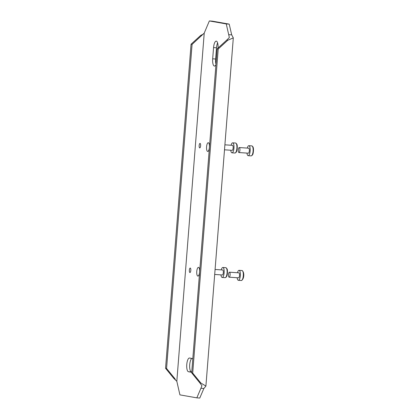 <?xml version="1.0" encoding="UTF-8"?>
<svg xmlns="http://www.w3.org/2000/svg" width="419" height="419" viewBox="0 0 419 419"><rect width="100%" height="100%" fill="white"/><g stroke="black" fill="none" stroke-linecap="round" stroke-linejoin="round"><path stroke-width="0.63" d="M198.527 267.359A4.379 1.435 -86.2 0 0 198.475 267.353A4.379 1.435 -86.2 0 0 196.752 271.627A4.379 1.435 -86.2 0 0 197.888 276.09A4.379 1.435 -86.2 0 0 199.606 271.894A4.379 1.435 -86.2 0 0 198.527 267.359M208.337 142.717A4.379 1.435 -86.2 0 0 208.285 142.711A4.379 1.435 -86.2 0 0 206.562 146.985A4.379 1.435 -86.2 0 0 207.698 151.448A4.379 1.435 -86.2 0 0 209.416 147.252A4.379 1.435 -86.2 0 0 208.337 142.717M192.813 358.606L189.54 358.03A6.882 2.252 -86.2 0 0 189.461 358.02A6.882 2.252 -86.2 0 0 186.764 364.614A6.882 2.252 -86.2 0 0 188.461 371.737L191.734 372.313M218.042 48.049A6.882 2.252 -86.2 0 0 216.251 41.125A6.882 2.252 -86.2 0 0 213.564 47.598L212.679 58.812A6.882 2.252 -86.2 0 0 214.449 66.071A6.882 2.252 -86.2 0 0 215.947 64.667M196.825 397.851L199.774 398.05L203.87 388.481L200.921 388.282L196.825 397.851L179.924 394.876L176.823 381.29L204.231 33.091L209.353 20.95L226.255 23.925L229.35 37.511L226.779 40.067L227.789 40.245L233.31 37.888L231.702 34.856L229.203 24.124L212.302 21.149L209.353 20.95M200.921 388.282L201.948 385.71L199.8 382.835L200.816 383.013L205.907 386.088L233.31 37.888M190.257 268.055A2.252 0.738 93.8 0 1 190.813 270.386A2.252 0.738 93.8 0 1 189.927 272.544A2.252 0.738 93.8 0 1 189.346 270.25A2.252 0.738 93.8 0 1 190.231 268.05A2.252 0.738 93.8 0 1 190.257 268.055M200.067 143.408A2.252 0.738 93.8 0 1 200.622 145.744A2.252 0.738 93.8 0 1 199.737 147.902A2.252 0.738 93.8 0 1 199.156 145.603A2.252 0.738 93.8 0 1 200.041 143.408A2.252 0.738 93.8 0 1 200.067 143.408M191.761 371.999L191.41 371.936A6.882 2.252 93.8 0 1 189.666 365.735A6.882 2.252 93.8 0 1 191.797 358.423M215.979 64.29A6.882 2.252 93.8 0 1 215.628 59.011L216.513 47.792A6.882 2.252 93.8 0 1 217.613 42.911M203.87 388.481L205.907 386.088M166.568 368.474L174.681 378.415L173.665 378.237L165.557 368.296L166.568 368.474L192.075 44.404L204.231 33.091M165.557 368.296L191.064 44.225L192.075 44.404M191.064 44.225L200.643 35.468L201.654 35.646M200.643 35.468L202.382 34.536M173.665 378.237L176.823 381.29M174.681 378.415L175.346 379.53M191.693 372.894L217.194 48.824L218.21 49.002L192.703 373.072L191.693 372.894L199.8 382.835M192.703 373.072L200.816 383.013M227.789 40.245L218.21 49.002M226.779 40.067L217.194 48.824M228.753 34.657L231.702 34.856M229.203 24.124L226.255 23.925M247.283 148.09A5.002 1.639 93.8 0 1 248.865 145.692A5.002 1.639 93.8 0 1 248.923 145.697A5.002 1.639 93.8 0 1 250.159 150.882A5.002 1.639 93.8 0 1 248.195 155.674A5.002 1.639 93.8 0 1 246.948 153.082M238.93 152.547L248.362 153.181A2.504 0.817 -86.2 0 0 249.347 150.782A2.504 0.817 -86.2 0 0 248.729 148.19A2.504 0.817 -86.2 0 0 248.697 148.185L239.265 147.551A2.504 0.817 -86.2 0 0 238.28 149.95A2.504 0.817 -86.2 0 0 238.898 152.542A2.504 0.817 -86.2 0 0 238.93 152.547A2.504 0.817 -86.2 0 0 239.909 150.149A2.504 0.817 -86.2 0 0 239.291 147.556A2.504 0.817 -86.2 0 0 239.265 147.551M231.079 145.241A5.002 1.639 93.8 0 1 232.362 142.9A5.002 1.639 93.8 0 1 232.66 142.837A5.002 1.639 93.8 0 1 233.959 147.938A5.002 1.639 93.8 0 1 231.99 152.825A5.002 1.639 93.8 0 1 230.743 150.232M224.505 149.813L232.157 150.327A2.504 0.817 -86.2 0 0 233.142 147.886A2.504 0.817 -86.2 0 0 232.493 145.335L224.898 144.827M221.269 269.883A5.002 1.639 93.8 0 1 222.175 267.846A5.002 1.639 93.8 0 1 222.85 267.479A5.002 1.639 93.8 0 1 224.149 272.586A5.002 1.639 93.8 0 1 222.18 277.467A5.002 1.639 93.8 0 1 220.933 274.874M214.696 274.455L222.348 274.969A2.504 0.817 -86.2 0 0 223.332 272.528A2.504 0.817 -86.2 0 0 222.683 269.977L215.088 269.469M237.473 272.732A5.002 1.639 93.8 0 1 239.055 270.334A5.002 1.639 93.8 0 1 240.354 275.435A5.002 1.639 93.8 0 1 238.385 280.316A5.002 1.639 93.8 0 1 237.138 277.729M229.12 277.189L238.552 277.823A2.504 0.817 -86.2 0 0 239.537 275.383A2.504 0.817 -86.2 0 0 238.888 272.832L229.455 272.198A2.504 0.817 -86.2 0 0 228.612 273.602A2.504 0.817 -86.2 0 0 229.12 277.189A2.504 0.817 -86.2 0 0 229.958 275.786A2.504 0.817 -86.2 0 0 229.455 272.198M216.513 47.792L213.564 47.598M215.628 59.011L212.679 58.812M191.41 371.936L188.461 371.737M251.871 145.896A5.002 1.639 93.8 0 1 253.107 151.07A5.002 1.639 93.8 0 1 251.149 155.873C252.275 155.449 252.945 154.538 253.16 153.134C254.061 147.561 252.898 146.399 251.903 145.901L251.814 145.891A5.002 1.639 93.8 0 1 251.871 145.896M234.939 153.024C236.028 152.757 237.39 151.762 237.238 146.016C237.217 144.602 236.672 143.607 235.609 143.036A5.002 1.639 93.8 0 1 236.908 148.148A5.002 1.639 93.8 0 1 234.933 153.019L231.99 152.825M225.129 277.666C225.998 277.504 227.606 276.666 227.428 270.658C227.407 269.244 226.862 268.249 225.799 267.678A5.002 1.639 93.8 0 1 227.098 272.779A5.002 1.639 93.8 0 1 225.129 277.666L222.18 277.467M241.334 280.515C244.193 279.421 244.722 272.041 242.004 270.533A5.002 1.639 93.8 0 1 243.303 275.634A5.002 1.639 93.8 0 1 241.334 280.515L238.385 280.316M251.814 145.891L248.865 145.692M251.143 155.873L248.195 155.674M235.609 143.036L232.66 142.837M225.799 267.678L222.85 267.479M242.004 270.533L239.055 270.334"/></g></svg>
